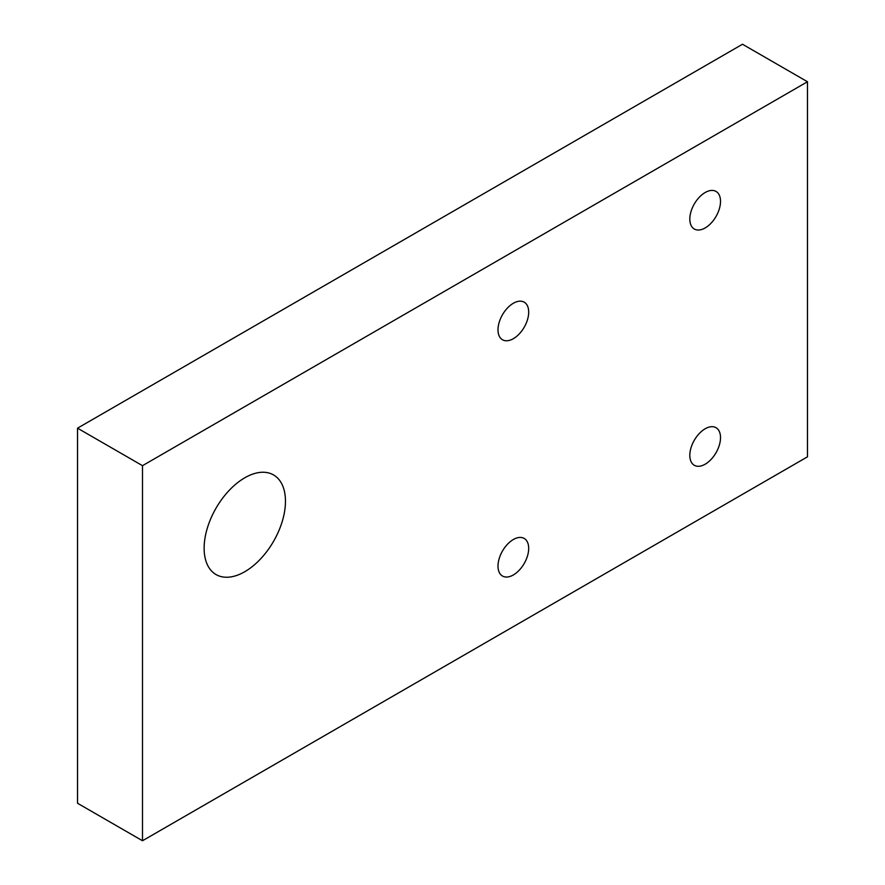 <?xml version="1.0" encoding="UTF-8"?>
<svg xmlns="http://www.w3.org/2000/svg" width="885" height="885" viewBox="0 0 885 885"><rect width="100%" height="100%" fill="white"/><g stroke="black" fill="none" stroke-linecap="round" stroke-linejoin="round"><path stroke-width="1.33" d="M513.344 338.69A21.705 12.534 120 0 0 527.526 319.562A21.705 12.534 120 0 0 524.197 302.172A21.705 12.534 120 0 0 513.344 303.256A21.705 12.534 120 0 0 499.173 322.372A21.705 12.534 120 0 0 502.492 339.763A21.705 12.534 120 0 0 513.344 338.69M705.168 227.943A21.705 12.534 120 0 0 719.35 208.816A21.705 12.534 120 0 0 716.02 191.425A21.705 12.534 120 0 0 705.168 192.51A21.705 12.534 120 0 0 690.986 211.626A21.705 12.534 120 0 0 694.316 229.016A21.705 12.534 120 0 0 705.168 227.943M244.791 571.71A57.514 33.199 120 0 0 282.37 521.022A57.514 33.199 120 0 0 273.553 474.946A57.514 33.199 120 0 0 244.791 477.789A57.514 33.199 120 0 0 207.223 528.467A57.514 33.199 120 0 0 216.04 574.553A57.514 33.199 120 0 0 244.791 571.71M705.168 464.205A21.705 12.534 120 0 0 719.35 445.089A21.705 12.534 120 0 0 716.02 427.698A21.705 12.534 120 0 0 705.168 428.771A21.705 12.534 120 0 0 690.986 447.887A21.705 12.534 120 0 0 694.316 465.289A21.705 12.534 120 0 0 705.168 464.205M513.344 574.951A21.705 12.534 120 0 0 527.526 555.835A21.705 12.534 120 0 0 524.197 538.445A21.705 12.534 120 0 0 513.344 539.518A21.705 12.534 120 0 0 499.173 558.645A21.705 12.534 120 0 0 502.492 576.035A21.705 12.534 120 0 0 513.344 574.951M142.496 840.75L807.474 456.826L807.474 81.752L742.504 44.25L77.526 428.174L77.526 803.248L142.496 840.75L142.496 465.676L77.526 428.174M807.474 81.752L142.496 465.676"/></g></svg>

